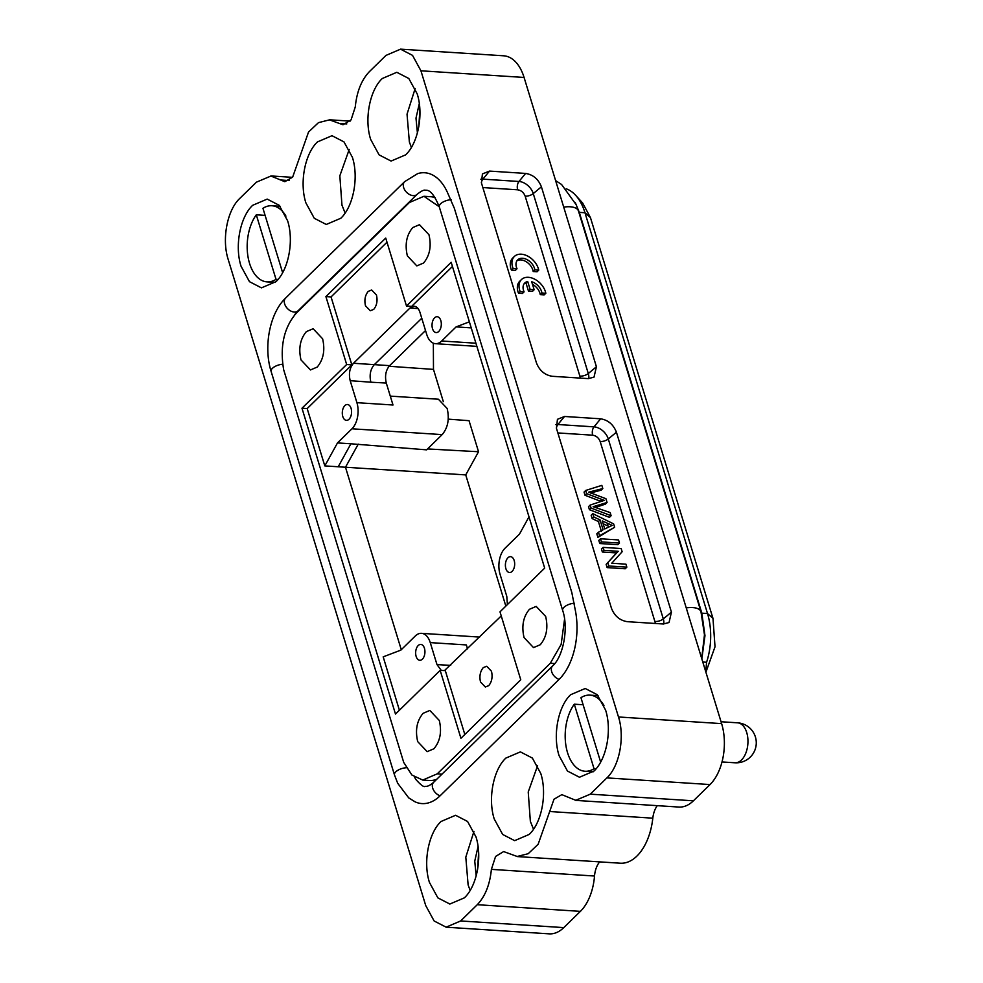 <?xml version="1.0" encoding="UTF-8"?>
<svg xmlns="http://www.w3.org/2000/svg" width="983" height="983" viewBox="0 0 983 983"><rect width="100%" height="100%" fill="white"/><g stroke="black" fill="none" stroke-linecap="round" stroke-linejoin="round"><path stroke-width="1.47" d="M585.708 490.456L586.679 493.65L604.299 500.372L590.169 505.065L591.09 508.076L611.119 515.719L610.16 512.585L593.142 506.7L607.076 502.473L605.921 498.713L588.694 492.151L602.812 488.563L601.842 485.356L585.708 490.456L584.049 492.078L585.02 495.272L601.018 501.441M586.679 493.65L585.02 495.272M590.169 505.065L588.51 506.687L589.431 509.71L609.46 517.341L611.119 515.719M591.09 508.076L589.431 509.71M595.526 507.461L605.417 504.107L607.076 502.473M590.427 493.011L601.154 490.185L602.812 488.563M604.742 528.952L602.296 520.941L612.212 525.377L604.742 528.952M603.157 523.792L609.374 526.605M592.798 513.654L593.806 516.972L600.072 519.921L603.095 529.788L598.463 532.196L599.556 535.747L614.645 527.257L613.613 523.878L592.798 513.654L591.139 515.276L592.147 518.594L598.414 521.543L601.424 531.41M593.806 516.972L592.147 518.594M600.072 519.921L598.414 521.543M598.463 532.196L596.804 533.818L597.897 537.369L614.645 527.257M599.556 535.747L597.897 537.369M600.478 538.782L598.819 540.404L599.777 543.525L617.828 544.693L619.487 543.071L618.528 539.937L600.478 538.782L601.436 541.903L599.777 543.525M601.436 541.903L619.487 543.071M603.107 547.384L601.449 549.005L602.358 552.004L616.55 552.913L606.155 564.402L607.138 567.609L625.188 568.776L626.847 567.154L625.925 564.156L611.758 563.234L622.141 551.746L621.158 548.539L603.107 547.384L604.029 550.382L602.358 552.004M604.029 550.382L618.209 551.291L616.55 552.913M618.209 551.291L606.155 564.402M607.813 562.78L608.796 565.987L607.138 567.609M608.796 565.987L626.847 567.154M444.463 670.59L501.244 615.923M406.495 305.996L385.729 238.07L325.901 296.596L331.05 296.927L351.84 364.89L346.667 364.509L301.978 408.228L395.485 714.063L440.163 670.357L460.929 738.282L520.757 679.757L499.991 611.831L544.68 568.125L451.172 262.289L406.495 305.996L411.656 306.377L452.45 266.467M351.84 364.89L307.175 408.572L301.978 408.228M418.094 308.601L409.985 308.011L353.499 363.268L389.612 365.651L425.516 330.521M421.756 318.246L374.179 364.791C370.358 369.387 369.252 375.199 370.874 382.203L350.181 380.679C348.56 373.675 349.665 367.875 353.499 363.268M416.141 656.423A7.95 4.632 93.7 0 1 416.473 648.313A7.95 4.632 93.7 0 1 420.81 644.43A7.95 4.632 93.7 0 1 424.914 652.663A7.95 4.632 93.7 0 1 419.778 660.293A7.95 4.632 93.7 0 1 416.141 656.423M441.293 670.418L436.993 664.606L430.259 642.612A19.07 11.108 -86.3 0 0 421.523 633.335A19.07 11.108 -86.3 0 0 415.293 636.001L400.843 650.132L383.186 656.853L399.405 710.23M505.876 568.641A7.95 4.632 93.7 0 1 506.22 560.531A7.95 4.632 93.7 0 1 510.546 556.648A7.95 4.632 93.7 0 1 514.65 564.881A7.95 4.632 93.7 0 1 509.526 572.511A7.95 4.632 93.7 0 1 505.876 568.641M529.001 516.849L519.479 534.088L505.029 548.219A19.07 11.108 -86.3 0 0 500.064 574.33L506.786 596.337L507.412 604.57M448.248 419.151L469.038 420.687L478.537 451.738L427.544 448.936M448.69 419.176L448.309 417.922M443.333 401.654L433.478 369.387L433.343 343.19M342.784 416.497A7.95 4.632 93.7 0 1 343.128 408.387A7.95 4.632 93.7 0 1 347.454 404.505A7.95 4.632 93.7 0 1 351.558 412.737A7.95 4.632 93.7 0 1 346.421 420.368A7.95 4.632 93.7 0 1 342.784 416.497M390.288 396.124L438.406 399.221L447.154 408.498C449.6 419.004 447.941 427.703 442.178 434.609L426.61 449.845L350.906 443.788L338.213 466.765L345.488 467.244L401.273 649.714M409.985 308.011L414.187 306.229C416.792 306.549 418.721 308.613 419.974 312.397L426.696 334.355A19.07 11.108 -86.3 0 0 426.708 334.404A19.07 11.108 -86.3 0 0 435.444 343.681A19.07 11.108 -86.3 0 0 441.674 341.003L456.124 326.884L471.226 327.892M469.382 321.834L456.124 326.884M432.52 328.715A7.95 4.632 93.7 0 1 432.864 320.605A7.95 4.632 93.7 0 1 437.189 316.723A7.95 4.632 93.7 0 1 441.293 324.943A7.95 4.632 93.7 0 1 436.169 332.573A7.95 4.632 93.7 0 1 432.52 328.715M282.699 364.251A8.896 3.932 163 0 0 271.111 371.402L394.478 774.923L397.697 783.279L408.731 797.889L415.121 801.858A55.576 32.378 -86.3 0 0 440.089 795.8L559.081 679.4A55.576 32.378 -86.3 0 0 575.264 609.988L571.836 592.602L454.306 208.175L447.965 193.639A55.576 32.378 -86.3 0 0 417.726 173.598L404.64 181.634L285.648 298.033A8.896 6.07 -134.4 0 0 285.783 306.389A8.896 6.07 -134.4 0 0 294.212 312.029A8.896 6.07 -134.4 0 0 298.095 310.751L296.854 312.066A40.229 23.432 -86.3 0 0 294.482 315.101M491.488 671.266C492.79 676.955 491.869 681.747 488.748 685.63L485.307 687.006L480.515 681.993C479.212 676.304 480.122 671.512 483.255 667.629L486.696 666.253L491.488 671.266M540.281 644.725C546.511 637.254 548.305 627.83 545.663 616.439L536.19 606.4L529.444 609.288C523.214 616.759 521.42 626.183 524.05 637.574L533.523 647.613L540.281 644.725M433.921 748.763C440.151 741.293 441.945 731.868 439.303 720.478L429.829 710.439L423.083 713.326C416.853 720.797 415.059 730.222 417.701 741.612L427.175 751.651L433.921 748.763M386.983 242.211L331.05 296.927M325.901 296.596L346.667 364.509M440.163 670.357L445.311 670.639L464.824 734.473M373.724 309.375L370.272 310.751L365.479 305.75C364.189 300.048 365.098 295.269 368.22 291.386L371.66 289.997L376.452 295.011C377.755 300.712 376.845 305.492 373.724 309.375M423.575 263.026C429.804 255.555 431.598 246.119 428.957 234.728L419.483 224.689L412.737 227.577C406.507 235.048 404.713 244.484 407.355 255.863L416.829 265.901L423.575 263.026M317.214 367.064C323.444 359.594 325.238 350.157 322.608 338.779L313.135 328.74L306.377 331.615C300.147 339.086 298.353 348.523 300.995 359.913L310.468 369.952L317.214 367.064M467.564 648.878L466.36 644.934L430.259 642.612M307.175 408.572L324.808 465.905L338.213 466.765M441.994 774.137L437.263 773.83L422.727 780.06L411.914 775.034L403.73 762.439L283.657 369.694C279.725 346.348 283.964 327.474 296.387 313.061L409.395 202.51L423.931 196.293L439.229 206.725M437.263 773.83L550.271 663.292L554.744 663.574M564.561 619.192L561.146 644.43L550.271 663.292M324.808 465.905L337.501 442.915L350.906 443.788M442.178 434.609L351.939 428.797A19.07 11.108 -86.3 0 0 356.915 402.674L350.181 380.679M351.939 428.797L337.501 442.915M389.612 365.651C385.778 370.247 384.672 376.047 386.294 383.051L370.874 382.203M356.915 402.674L393.003 405.008L386.294 383.051M423.931 196.281L430.628 196.711A44.505 25.927 93.7 0 1 435.248 197.73M436.845 779.175A44.505 25.927 93.7 0 1 429.436 780.502L422.727 780.072M358.254 444.119L345.488 467.244L465.733 474.912L478.537 451.738M297.935 310.911A40.229 23.432 -86.3 0 0 296.854 312.066M414.494 777.111A40.229 23.432 -86.3 0 0 416.092 779.728A40.229 23.432 -86.3 0 0 416.251 779.961M349.223 149.453L339.835 175.81L341.961 205.164L345.119 213.041M537.615 765.634L528.227 791.991L530.353 821.346L533.511 829.222M417.406 132.938L415.993 118.132L419.299 103.596M415.182 88.445L407.036 114.163L409.358 141.933L411.373 147.401M476.177 875.914L474.752 861.12L478.057 846.584M473.941 831.434L465.807 857.151L468.117 884.921L470.132 890.389M505.84 606.106L465.733 474.912M705.905 672.212L715.022 646.777L712.982 618.393L590.451 217.599L582.649 203.051M712.982 618.393L707.514 613.539L584.971 212.746L590.451 217.599M701.825 658.88L704.971 635.669L701.837 613.171L579.306 212.377L575.387 202.817M702.784 662.014L706.58 662.259A51.177 29.809 93.7 0 0 707.514 613.539L701.837 613.171M566.233 188.81A51.177 29.809 93.7 0 1 575.682 195.347A51.177 29.809 93.7 0 1 584.971 212.746L579.306 212.377M274.024 380.949L393.237 770.881M340.806 218.251C353.389 206.565 358.93 177.444 352.406 157.329L343.989 141.896L331.996 135.703L317.472 141.908C304.89 153.606 299.348 182.715 305.873 202.842L314.277 218.275L326.27 224.468L340.806 218.251M529.186 834.432C541.768 822.746 547.31 793.625 540.785 773.51L532.381 758.077L520.388 751.884L505.852 758.09C493.269 769.787 487.728 798.896 494.252 819.023L502.669 834.456L514.662 840.649L529.186 834.432M405.623 154.859C418.193 143.162 423.734 114.04 417.21 93.926L408.805 78.493L396.813 72.3L382.276 78.517C369.694 90.203 364.152 119.324 370.677 139.439L379.094 154.872L391.087 161.065L405.623 154.859M275.99 281.654C288.572 269.956 294.114 240.847 287.589 220.72L279.184 205.287L267.192 199.094L252.656 205.312C240.073 217.01 234.532 246.119 241.056 266.246L249.473 281.679L261.453 287.859L275.99 281.654M594.002 771.041C606.585 759.343 612.126 730.222 605.602 710.107L597.185 694.674L585.204 688.481L570.668 694.698C558.086 706.384 552.544 735.505 559.069 755.62L567.474 771.053L579.466 777.246L594.002 771.041M464.381 897.835C476.964 886.138 482.506 857.029 475.981 836.902L467.564 821.469L455.571 815.276L441.035 821.493C428.465 833.191 422.923 862.3 429.448 882.427L437.853 897.86L449.845 904.041L464.381 897.835M705.757 671.745L706.58 662.259M419.864 109.85L418.783 126.881M478.623 852.826L477.541 869.857M663.365 623.996L669.042 622.522L671.438 612.151L616.427 432.201C613.367 424.496 608.108 420.024 600.625 418.807L564.537 416.473L557.447 419.311L556.452 428.33L611.463 608.28C614.522 615.985 619.794 620.445 627.265 621.674L663.365 623.996M596.423 366.757L541.412 186.819C538.352 179.115 533.081 174.642 525.61 173.426L489.509 171.091L482.42 173.93L481.437 182.949L536.448 362.899C539.507 370.603 544.766 375.064 552.249 376.292L588.338 378.615L594.015 377.14L596.423 366.757L588.289 373.528L533.265 193.59A6.353 2.814 -17 0 1 525.168 196.17C523.718 192.496 521.223 190.383 517.66 189.805L482.837 187.556M400.536 49.15L503.665 55.798A44.505 25.927 93.7 0 1 524.074 77.448L721.62 723.623L618.491 716.976L420.933 70.801L412.528 55.367L400.536 49.175L386 55.392L369.387 71.648C361.486 79.942 356.78 91.714 355.268 106.975L351.066 119.889L343.018 124.78L329.489 119.865L318.467 122.642L308.527 132.054L292.651 177.124L284.824 181.708L280.622 179.987L289.137 180.54M599.655 861.882A19.07 11.108 -86.3 0 0 594.518 876.025A44.505 25.927 93.7 0 1 580.412 911.352L563.787 927.608L460.658 920.96L446.122 927.166L434.13 920.985L425.725 905.552L228.167 259.377C221.642 239.25 227.184 210.141 239.766 198.443L256.379 182.187L270.915 176.043L280.622 179.987M460.658 920.96L477.271 904.704L580.412 911.352M594.518 876.025L491.389 869.365C489.878 884.639 485.172 896.41 477.271 904.704M491.389 869.365L495.592 856.451L503.64 851.573L517.169 856.476L528.19 853.711L538.131 844.299L554.007 799.216L561.834 794.645L575.743 800.309L590.279 794.166L606.892 777.897L710.033 784.557L693.408 800.813A44.505 25.927 93.7 0 1 678.872 807.055L575.743 800.395M618.491 716.976C625.016 737.09 619.474 766.212 606.892 777.897M721.62 723.623A44.505 25.927 93.7 0 1 710.033 784.557M657.283 805.667A19.07 11.108 -86.3 0 0 652.81 818.175A50.858 29.625 93.7 0 1 620.298 863.209L517.169 856.562M563.787 927.608A44.505 25.927 93.7 0 1 549.251 933.85L446.122 927.202M600.638 762.058L580.953 697.684A38.14 22.216 93.7 0 1 589.947 695.128A38.14 22.216 93.7 0 1 603.943 705.499M596.042 768.841L594.027 768.706L574.305 704.184L583.116 704.762M594.027 768.706A38.14 22.216 93.7 0 1 585.032 771.262A38.14 22.216 93.7 0 1 567.547 752.708A38.14 22.216 93.7 0 1 574.305 704.184M282.625 272.672L262.94 208.298A38.14 22.216 93.7 0 1 271.935 205.754A38.14 22.216 93.7 0 1 285.93 216.113M278.029 279.455L276.014 279.332L256.293 214.81L265.103 215.375M276.014 279.332A38.14 22.216 93.7 0 1 267.02 281.875A38.14 22.216 93.7 0 1 249.535 263.321A38.14 22.216 93.7 0 1 256.293 214.81M513.126 268.494L511.455 270.116L515.362 270.374L517.021 268.74A11.12 7.581 -134.4 0 1 517.697 259.868A11.12 7.581 -134.4 0 1 527.613 259.942A11.12 7.581 -134.4 0 1 534.85 269.895L533.191 271.517L537.087 271.775L538.745 270.141A15.888 10.838 45.6 0 0 528.215 256.379A15.888 10.838 45.6 0 0 514.367 256.465A15.888 10.838 45.6 0 0 513.126 268.494L517.021 268.74M516.96 260.778A11.12 7.581 -134.4 0 1 526.655 262.006A11.12 7.581 -134.4 0 1 533.191 271.517M534.85 269.895L538.745 270.141M514.367 256.465L512.708 258.087A15.888 10.838 45.6 0 0 511.455 270.116M527.699 281.519L526.04 283.141L528.473 291.103L532.479 291.361L534.138 289.727L531.705 281.777A11.12 7.581 -134.4 0 1 541.916 293.008L540.257 294.642L544.152 294.888L545.823 293.266A15.888 10.838 45.6 0 0 535.28 279.491A15.888 10.838 45.6 0 0 521.432 279.59A15.888 10.838 45.6 0 0 520.191 291.607L518.533 293.241L522.428 293.487L524.086 291.865A11.12 7.581 -134.4 0 1 524.775 282.993A11.12 7.581 -134.4 0 1 527.699 281.519L530.132 289.469L528.473 291.103M530.132 289.469L534.138 289.727M532.516 284.406A11.12 7.581 -134.4 0 1 540.257 294.642M541.916 293.008L545.823 293.266M521.432 279.59L519.774 281.212A15.888 10.838 45.6 0 0 518.533 293.241M520.191 291.607L524.086 291.865M524.025 283.903A11.12 7.581 -134.4 0 1 526.04 283.141M601.965 499.548L600.306 501.17M598.966 505.274L597.308 506.896M592.085 491.389L590.636 492.815M608.379 523.878L606.72 525.5M433.478 369.387L389.035 366.266M440.089 795.8A8.896 6.07 -134.4 0 1 433.233 789.521A8.896 6.07 -134.4 0 1 433.7 782.247L552.679 665.86A8.896 6.07 -134.4 0 0 552.225 673.122A8.896 6.07 -134.4 0 0 559.081 679.4M417.296 194.143A8.896 6.07 -134.4 0 1 417.087 194.364A8.896 6.07 -134.4 0 1 413.204 195.629A8.896 6.07 -134.4 0 1 404.763 189.989A8.896 6.07 -134.4 0 1 404.64 181.634M298.304 310.542A8.896 6.07 -134.4 0 1 298.095 310.751L417.087 194.364C421.289 190.96 424.152 189.596 425.651 190.284C429.976 189.633 434.511 195.162 439.29 206.897A8.896 3.932 -17 0 1 442.583 202.314A8.896 3.932 -17 0 1 451.148 199.721M475.919 343.214L441.674 341.003M471.017 327.179L469.53 327.744M655.489 623.492L600.183 441.551C598.745 437.89 596.239 435.764 592.688 435.186L557.865 432.938M580.462 378.111L525.168 196.17M663.722 624.021A13.307 9.08 45.6 0 0 663.304 618.909A6.353 2.814 -17 0 1 655.206 621.489M671.438 612.151L663.304 618.909L608.293 438.971A6.353 2.814 -17 0 1 600.183 441.551M616.427 432.201L608.293 438.971A13.307 9.08 45.6 0 0 594.002 426.855A6.353 3.699 -86.3 0 0 592.688 435.186M600.625 418.807L594.002 426.855L557.902 424.521A6.353 3.699 -86.3 0 0 556.378 428.072M564.537 416.473L557.902 424.521A13.307 9.08 45.6 0 0 555.862 424.607M580.179 376.108A6.353 2.814 163 0 0 588.289 373.528A13.307 9.08 45.6 0 1 588.694 378.639M541.412 186.819L533.265 193.59A13.307 9.08 45.6 0 0 518.987 181.474A6.353 3.699 -86.3 0 0 517.66 189.805M525.61 173.426L518.987 181.474L482.886 179.139A6.353 3.699 -86.3 0 0 481.363 182.691M489.509 171.091L482.886 179.139A13.307 9.08 45.6 0 0 480.834 179.225M339.307 123.428L346.79 123.907M420.933 70.801L524.074 77.448M693.408 800.813L590.279 794.166M652.81 818.175L549.681 811.516M737.545 722.812A20.029 20.029 0 0 1 750.262 757.107A20.029 20.029 0 0 1 734.965 762.783A20.029 11.661 -86.3 0 0 741.501 759.97A20.029 11.661 -86.3 0 0 746.724 732.556A20.029 11.661 -86.3 0 0 737.545 722.812L721.043 721.743M686.245 607.899A19.07 8.429 -17 0 1 700.977 611.758L704.467 634.809L701.715 658.512M563.714 207.118A19.07 8.429 -17 0 1 578.446 210.964L700.977 611.758M574.342 603.255A8.896 3.932 163 0 0 562.657 610.406L439.29 206.897M394.478 774.923A8.896 3.932 -17 0 1 397.746 770.353A8.896 3.932 -17 0 1 406.286 767.76M436.993 664.606L450.693 665.368M479.618 637.082L421.523 633.335M476.878 346.36L435.444 343.681M582.661 203.014L575.682 195.347M270.915 175.945L292.504 177.333M329.489 119.791L350.132 121.118M598.069 695.657L589.947 695.128M578.446 210.964L576.247 204.82L561.551 184.472L555.592 180.577M280.057 206.27L271.935 205.754M275.191 282.404L267.02 281.875M734.965 762.783L722.014 761.948M593.204 771.79L585.032 771.262M562.657 610.406C568.887 628.456 562.989 656.927 552.679 665.86M433.7 782.247C430.296 785.319 427.433 786.683 425.123 786.326C423.992 787.371 420.97 785.171 416.092 779.728M271.111 371.402C263.383 347.011 269.551 313.307 285.648 298.033"/></g></svg>
